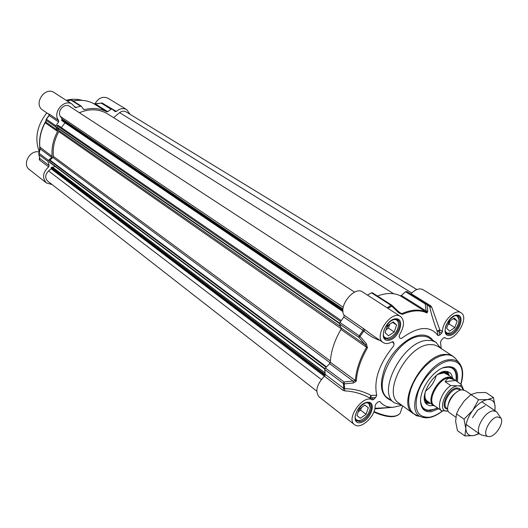 <?xml version="1.0" encoding="UTF-8"?>
<svg xmlns="http://www.w3.org/2000/svg" width="528" height="528" viewBox="0 0 528 528"><rect width="100%" height="100%" fill="white"/><g stroke="black" fill="none" stroke-linecap="round" stroke-linejoin="round"><path stroke-width="0.79" d="M101.666 102.914L101.204 103.112L111.078 109.23L112.108 109.138L115.203 111.599L116.345 111.408C119.856 108.425 123.314 107.824 126.713 109.606L130.027 114.286M111.078 109.23L107.725 111.679L95.449 103.996L101.204 103.112L102.227 103.019L112.068 109.118M73.247 101.006C80.751 99.521 87.575 100.399 93.72 103.64L106.729 111.797L107.725 111.679M106.729 111.797C100.063 108.306 92.638 107.58 84.467 109.626L83.153 108.781M46.114 119.506L45.883 122.153L46.273 119.15L46.339 120.45L55.744 126.984L55.836 125.776L58.615 121.955L58.7 120.536C51.988 112.82 64.152 98.3 72.296 104.287L75.332 107.659L81.114 106.049L83.536 109.316L84.467 109.626M55.744 126.984L57.618 130.33L45.883 122.153L45.137 122.74L45.646 121.321M38.749 153.978L39.633 149.437L40.168 148.896L51.704 157.463L48.49 160.38L39.27 153.47L38.861 154.612L40.168 148.896L39.884 147.332C39.059 138.996 40.814 130.799 45.137 122.74L57.585 131.432L57.618 130.33M57.585 131.432C53.17 139.636 51.355 147.959 52.14 156.4L39.785 147.041C38.966 138.765 40.702 130.621 44.999 122.621C40.689 130.634 38.94 138.811 39.765 147.154L39.64 149.424M51.704 157.463L52.14 156.4M52.173 184.615L46.431 182.952C41.983 177.837 42.709 172.484 48.609 166.888L49.117 165.541L48.074 161.535L48.49 160.38M39.118 152.024C30.07 149.47 21.806 164.327 29.35 169.554L46.431 182.952M39.508 157.463L39.422 159.911L48.609 166.888M116.345 111.408L105.64 105.138M93.694 103.633L95.707 103.752L93.674 103.62C87.496 100.366 80.645 99.469 73.135 100.934M126.713 109.606L108.009 98.241C102.782 96.03 98.446 97.891 94.994 103.818M48.959 115.441L46.273 119.15L49.163 115.487L58.615 121.955M58.7 120.536L49.249 114.088L48.794 114.233L49.19 114.873M49.183 114.919L48.84 113.936M49.117 165.541L39.838 158.486M39.145 159.199L39.818 158.598M72.296 104.287L54.252 92.624C44.939 85.939 32.974 104.082 42.728 110.095L48.787 114.226M39.211 151.582C34.459 138.402 37 125.506 46.827 112.893M66.185 100.333C71.722 98.888 77.009 98.881 82.058 100.313M386.06 329.716L388.443 328.145L389.822 324.093M394.211 331.987L388.476 335.782L385.07 332.647L387.44 325.664L393.215 321.862L396.581 325.05L394.211 331.987L388.443 328.145M396.581 325.05L392.476 322.351M386.522 328.37L388.859 324.727M384.166 337.577L387.169 338.369L390.106 337.484M398.567 324.839L398.105 321.394L396.37 319.334M393.868 319.48C396.944 319.407 398.508 321.176 398.567 324.786C397.874 330.462 395.036 334.699 390.047 337.511L387.671 338.151C385.499 338.263 384.061 337.286 383.341 335.221M447.856 324.786L449.044 323.981L450.199 320.76M454.819 327.591L449.559 331.168L446.635 328.185L449.011 321.565L454.304 317.988L457.189 321.024L454.819 327.591L449.044 323.981M457.189 321.024L453.334 318.641M448.675 322.502L449.275 321.387M445.929 333.102L448.252 333.623L450.595 332.95M458.99 319.79L457.123 315.572M455.11 315.718C457.472 315.691 458.766 317.057 458.99 319.836C458.522 325.664 455.737 330.033 450.622 332.944L447.143 333.221L445.21 331.254M358.241 411.761L360.598 410.144L361.535 407.378M360.393 418.249L356.935 415.615L359.179 409.002L364.881 405.068L368.3 407.755L366.056 414.322L360.393 418.249L356.948 415.582M366.056 414.322L360.598 410.144M368.3 407.755L364.815 405.115M358.677 410.487L360.439 408.131M355.819 419.932L359.159 420.664L360.98 420.149M366.373 402.752C369.032 402.91 370.333 404.58 370.267 407.768L368.669 402.831M370.306 407.326L370.267 407.768C369.296 413.523 366.194 417.655 360.961 420.163L359.634 420.493C357.304 420.763 355.799 419.839 355.133 417.721M392.792 341.656L393.347 342.032L392.165 341.84C388.588 343.814 385.585 344.045 383.163 342.527C373.025 336.607 391.202 309.441 400.58 316.516L362.657 291.997C354.44 285.655 337.814 306.511 344.164 315.249L343.807 317.084L339.94 322.483L339.616 324.047L358.822 337.379L360.023 336.376L359.165 335.795L358.822 337.379L365.277 344.797L366.544 347.312C359.825 358.882 356.096 370.036 355.344 380.787L344.065 381.968L343.365 383.533L344.289 383.882L344.065 381.968L325.413 367.983L324.733 369.527L325.235 374.405L324.423 376.207C316.675 384.424 314.919 391.327 319.136 396.911L354.453 424.624C345.523 418.658 363.442 393.835 372.28 399.92L373.652 399.472L371.138 397.597L370.953 395.393L369.765 398.046L375.679 397.498L376.715 395.267L370.953 395.393C362.828 391.03 354.09 388.799 344.718 388.7L343.814 388.456L325.235 374.405M372.596 293.007L371.481 292.816L367.475 295.112M377.441 296.01C386.318 292.75 393.914 292.67 400.231 295.779L426.492 312.239C419.72 308.959 411.477 309.428 401.755 313.645L399.234 312.437M401.372 295.462L405.577 291.773L425.264 303.976L426.98 304.399L426.439 303.666L425.264 303.976L426.063 310.913L401.372 295.462L400.231 295.779M426.4 303.646L406.784 291.502L405.577 291.773M441.652 333.188L439.712 335.082L439.032 331.518L439.811 329.881L437.118 331.03L439.032 331.518L441.652 333.188L442.438 331.551C442.2 321.618 455.202 308.484 460.957 312.748L422.928 289.634C419.489 287.938 415.536 289.278 411.048 293.66L410.725 293.944M325.413 367.983L329.611 363.667L353.146 381.13L353.371 383.005L356.275 381.157C357.027 370.471 360.743 359.377 367.429 347.873L366.452 343.853L360.023 336.376L363.878 330.983C368.669 335.326 374.108 338.494 380.18 340.487M356.275 381.157L330.29 362.248L329.611 363.667M330.29 362.248C330.871 351.655 334.415 340.712 340.936 329.419L367.429 347.873M366.452 343.853L365.277 344.797L341.18 328L340.936 329.419M341.18 328L339.616 324.047M374.794 408.883L391.578 407.385M381.427 407.986L374.913 408.276M420.077 416.486L416.308 415.668L415.47 414.863M441.19 348.566L440.53 341.999M460.957 312.748C470.395 317.757 453.611 344.018 445.012 337.735L443.507 337.946L441.58 339.834L440.537 342.032M429.297 306.187L429.752 306.834C431.31 314.272 433.765 322.337 437.118 331.03L437.983 335.57L439.712 335.082M437.983 335.57C430.135 325.307 417.971 326.264 401.485 338.448L399.901 338.204L399.135 336.455L399.491 334.785C404.415 326.535 404.771 320.443 400.58 316.516M393.347 342.032L394.119 343.774L392.225 341.807M376.715 395.267C373.593 380.028 379.229 363.614 393.631 346.018L394.119 343.774M375.679 397.498L373.652 399.472M401.973 405.352L393.149 407.286C387.44 407.477 382.972 405.524 379.738 401.438L377.995 401.947L375.896 403.993L375.124 405.636C375.903 415.978 360.538 430.201 354.453 424.624M440.933 348.394L435.607 342.012L431.521 340.553L427.449 340.388C403.385 340.672 376.266 392.278 394.324 402.805L401.716 405.167M324.423 376.207L342.976 390.291L344.744 390.898C353.687 391.347 362.03 393.73 369.765 398.046L372.28 399.92M353.371 383.005L344.289 383.882L344.744 390.898M343.807 317.084L363.878 330.983L365.072 329.696L344.164 315.249M370.63 333.967L365.072 329.696M388.001 308.378L391.816 306.141L392.027 305.362L391.123 305.422L391.816 306.141L398.818 312.939L399.188 312.404M398.818 312.939L402.428 314.384C412.097 310.187 420.295 309.718 427.02 312.972L427.766 311.322L426.98 304.399L429.752 306.834L431.706 307.118L430.716 305.818L411.048 293.66M427.766 311.322L426.063 310.913L427.02 312.972M429.515 306.365L426.439 303.666L406.745 291.482M442.438 331.551L439.811 329.881L431.706 307.118M437.738 408.019L430.373 410.652L426.815 410.428L424.288 409.246C421.865 407.444 420.631 404.455 420.572 400.277L420.572 400.171M442.933 367.798L446.827 366.815L452.753 368.062C456.119 370.517 457.314 374.86 456.344 381.097M457.42 381.823C458.905 369.508 454.364 364.716 443.81 367.442C432.551 371.25 420.143 389.202 420.559 401.089C420.935 408.85 424.505 412.394 431.257 411.728L438.794 408.771M437.864 346.394L434.148 344.85L429.733 344.593C407.253 344.956 381.902 393.202 398.746 402.996L413.107 413.49C396.363 403.814 422.195 354.955 444.662 354.374L449.064 354.585L452.767 356.11L437.864 346.394M437.375 407.761C432.056 410.771 427.621 411.206 424.063 409.075L427.548 410.309L433.646 409.411M456.205 376.748C456.139 372.662 454.898 369.712 452.496 367.897C455.763 370.478 456.925 374.794 455.981 380.853M449.341 375.824L448.609 374.411L444.906 372.082L441.817 372.22M424.321 397.558C424.816 400.62 426.294 402.475 428.756 403.135L430.353 403.319M453.928 379.414L452.509 377.956L451.882 375.441L450.701 373.474L449.387 372.339L447.097 371.494C435.052 368.498 417.061 398.35 427.099 404.587L430.115 405.775L433.468 405.524M436.26 375.52C434.471 382.001 430.861 387.229 425.436 391.195M324.786 369.072L49.507 162.268L49.883 160.03L52.932 157.496L53.407 156.387C52.562 148.005 54.364 139.755 58.819 131.63L58.832 130.475L56.892 127.136L57.196 125.723L58.034 125.288L341.253 320.575L58.034 125.288M61.314 127.552L65.05 122.859M62.231 120.945L61.604 120.417L62.04 118.952L60.456 116.497C56.668 111.276 64.482 102.571 69.564 106.333L354.611 292.136M79.365 112.721C89.826 108.484 99.257 108.88 107.653 113.909L393.611 293.74M113.573 117.632L119.632 112.655C121.829 110.999 123.955 110.715 125.994 111.817L416.81 289.562M316.754 391.116L47.593 181.038C44.788 177.936 45.124 174.563 48.596 170.927L51.137 168.841L51.335 167.409L52.318 167.02L325.037 372.992M52.846 167.422L54.958 166.36M471.049 394.522L465.043 390.463L461.809 389.829C453.222 390.377 443.256 409.213 449.599 412.804L455.776 417.16M458.436 385.816L450.767 385.592L445.097 381.737L446.371 379.837L447.962 378.649L449.427 378.22L454.469 379.777L461.254 384.417C461.333 385.334 460.39 385.803 458.436 385.816C460.825 385.935 462.317 387.262 462.898 389.783M436.135 406.883L441.553 410.725L448.18 410.989M445.097 381.737L455.42 380.477M454.469 379.777L452.806 378.662L448.879 377.85C438.412 378.391 426.446 401.115 434.221 405.55L436.036 406.831M445.823 373.461L452.509 377.956L448.483 377.124C437.752 377.672 425.482 400.97 433.462 405.517L435.336 406.336M497.125 412.5L496.109 411.451L492.901 410.876C484.348 411.629 473.999 430.927 480.236 434.419L481.589 435.006M489.898 436.55C496.228 435.798 504.299 422.261 500.881 418.103L497.501 416.876C489.819 417.635 481.364 435.481 488.143 436.531L489.898 436.55M485.179 405.649L477.721 410.098L472.468 417.694M494.822 410.586L495.119 406.976C494.802 401.603 492.261 399.135 487.483 399.584C482.493 400.528 477.563 404.131 472.692 410.401C468.039 416.876 465.755 422.941 465.828 428.591C466.31 433.91 468.956 436.247 473.774 435.6L478.975 433.528M493.502 397.577L485.899 392.528L477.094 392.621L470.943 394.581L464.323 400.851L458.997 408.566L456.509 413.886L455.618 421.351L457.439 430.624L464.871 435.95L465.828 428.591L464.026 419.166L472.692 410.401L478.553 399.722L487.483 399.584L493.502 397.577L495.119 406.976L494.901 410.639M479.213 433.699L473.774 435.6L464.871 435.95M456.509 413.886L464.026 419.166M470.943 394.581L478.553 399.722M67.366 101.099L71.432 99.845L70.409 99.726L80.309 105.976M67.247 101.02L70.409 99.726L67.234 101.013M76.25 107.692L74.639 106.649M49.249 114.088L49.163 115.487L46.424 119.262L55.836 125.776M48.074 161.535L38.861 154.612L39.923 158.585L39.422 159.911M397.61 319.836C403.643 323.149 395.723 339.088 388.021 339.22L385.097 338.521C384.054 336.943 382.292 337.458 384.107 329.789C388.324 321.658 392.825 318.338 397.61 319.836M458.185 315.942C463.795 318.787 456.126 334.33 449.104 334.422L446.728 333.894C445.236 333.313 444.833 331.049 445.507 327.103C447.625 319.163 455.961 314.708 455.888 315.553L458.185 315.942M369.699 403.293C374.926 406.613 367.283 420.895 359.964 421.555L356.545 420.809C355.753 419.833 352.915 418.374 358.294 408.725C365.858 400.541 368.749 402.653 369.699 403.293M400.224 413.015L400.145 413.233C396.112 417.826 387.394 417.272 373.996 411.576M449.427 335.498C458.601 334.884 466.039 314.464 456.786 315.071C447.48 315.553 440.035 336.402 449.427 335.498M388.344 340.355C398.594 339.662 406.032 318.12 395.696 318.793C385.282 319.334 377.857 341.365 388.344 340.355M432.762 340.151C429.983 336.448 425.964 334.759 420.704 335.089C408.705 335.887 392.786 349.859 385.526 366.234C378.596 384.476 380.457 395.881 391.116 400.455M360.268 422.69C370.498 421.285 377.54 400.871 367.231 402.27C356.842 403.557 349.82 424.4 360.268 422.69M394.324 402.805L388.153 398.284C370.055 387.704 396.957 336.382 421.027 336.197L424.453 336.277L427.528 337.049L436.121 342.329M342.976 390.291L343.814 388.456L343.365 383.533L324.733 369.527M363.488 328.429L363.106 330.29L359.165 335.795L339.94 322.483M371.481 292.816L391.123 305.422L387.09 307.791M398.198 311.355L402.428 314.384M429.462 306.299L430.716 305.818M460.812 384.1C464.627 368.788 460.957 361 449.79 360.743C438.636 361.726 423.489 376.563 418.077 392.014C413.391 409.108 417.113 417.529 429.238 417.278C433.396 416.599 437.725 414.526 442.226 411.055M455.756 358.809L455.631 358.657C453.156 355.766 449.691 354.506 445.249 354.882L440.491 355.951L435.435 358.248L430.294 361.68L425.284 366.115L420.631 371.369L416.526 377.21L413.153 383.401L410.645 389.664L409.121 395.729L408.619 401.353L409.167 406.296L410.718 410.355L413.2 413.384L416.737 415.351M460.937 384.186C463.663 375.184 463.162 368.207 459.433 363.264C457.083 360.525 453.809 359.344 449.599 359.726C426.433 360.558 402.065 412.322 422.156 417.193L428.551 417.655M448.345 375.157L444.616 372.669L437.943 374.279M424.868 393.208C424.235 398.574 425.74 401.716 429.376 402.626M420.578 400.006C420.783 406.072 423.238 409.464 427.931 410.19C430.749 410.487 433.877 409.662 437.309 407.715M455.915 380.807C456.951 372.926 454.753 368.333 449.315 367.013L442.781 367.858M446.325 373.798L443.969 372.808M425.146 402.032L428.756 403.135M448.609 374.411L446.292 371.408M425.825 403.247L430.412 403.359M449.394 375.863L447.671 371.613M326.509 366.854L49.883 160.03M330.152 362.842L52.932 157.496M330.363 360.961L53.407 156.387M341.22 328.687L58.819 131.63M340.646 326.641L58.832 130.475M339.55 323.591L56.951 127.532M339.623 323.143L56.892 127.136M340.586 321.532L57.196 125.723M62.218 120.932L342.989 311.659L62.205 120.925M342.976 311.5L61.604 120.417M342.936 311.045L61.598 120.107M342.916 310.015L61.974 119.632M342.969 309.038L62.04 118.952M343.226 307.27L60.456 116.497M411.721 292.987L119.632 112.655M321.301 379.493L48.596 170.927M324.39 376.233L51.137 168.841M324.964 375.54L51.355 168.194M325.142 375.151L51.196 167.699M325.248 374.682L51.335 167.409M325.057 373.157L52.12 167.013M324.931 368.669L49.355 161.779M49.652 160.4L326.086 367.29M456.892 391.987C452.278 395.036 449.368 399.26 448.147 404.653M447.691 408.87L446.747 408.203C441.382 405.161 449.731 389.334 456.977 388.879L460.673 390.067M460.858 390.02L459.215 388.298L456.7 387.948C447.711 388.588 439.091 408.956 447.704 409.055M447.203 411.134C436.788 411.913 445.361 388.384 456.443 386.074M450.767 385.592C441.804 391.466 436.194 406.943 441.553 410.725M112.108 109.138L102.227 103.019L95.707 103.752M81.114 106.049L71.432 99.845M45.665 121.222L44.999 122.615M38.742 154.011L39.798 158.413M398.567 324.786L398.594 324.364M390.047 337.511L389.664 337.696M458.99 319.836L458.977 319.387M450.622 332.944L450.212 333.122M360.961 420.163L360.551 420.314M373.831 412.005C387.004 417.82 395.776 418.229 400.145 413.233L402.732 405.907M414.658 414.467L416.308 415.668M370.583 333.934L369.871 333.458M400.052 313.058L392.027 305.362L372.379 292.769M369.897 333.465L383.163 342.527M440.583 342.25L440.517 341.92M444.662 337.511L445.012 337.735M393.149 407.286L381.368 407.992M420.572 400.277L420.559 401.089M443.058 367.745L443.81 367.442M459.433 363.264L455.631 358.657L452.767 356.11M442.391 411.114C434.887 416.922 428.142 418.948 422.156 417.193L416.506 415.272L413.107 413.49M426.05 401.551L426.776 401.339M446.239 373.619L446.16 372.425M428.063 401.564C425.231 400.257 424.294 396.983 425.264 391.73M436.702 375.17L439.606 373.626L442.299 372.9L444.187 372.926L446.899 374.312M52.318 167.02L325.024 372.933M461.261 384.417L463.637 389.875M426.895 400.864L433.462 405.517M466.145 424.479L480.236 434.419M481.813 401.795L496.109 411.451M500.881 418.103L497.066 412.414M488.143 436.531L481.47 434.98"/></g></svg>
